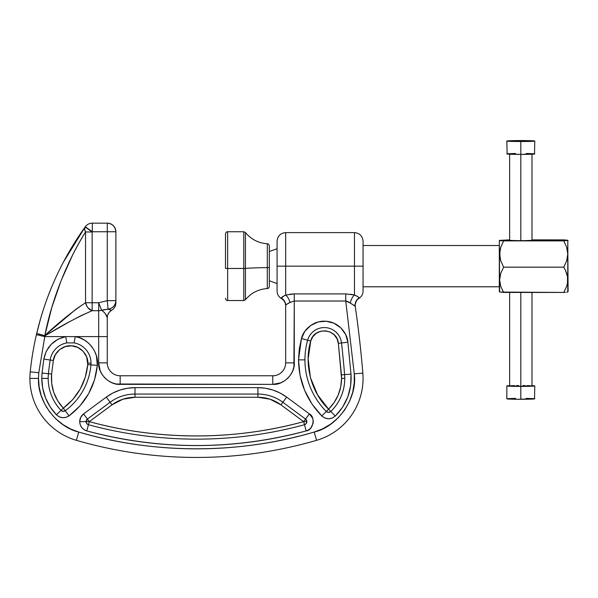 <?xml version="1.0" encoding="UTF-8"?>
<svg xmlns="http://www.w3.org/2000/svg" width="598" height="598" viewBox="0 0 598 598"><rect width="100%" height="100%" fill="white"/><g stroke="black" fill="none" stroke-linecap="round" stroke-linejoin="round"><path stroke-width="0.9" d="M88.459 424.722L86.755 423.578L86.097 421.635L89.304 421.635L86.777 430.911C104.575 435.748 122.612 439.395 140.896 441.847C159.337 444.321 177.868 445.562 196.473 445.562C215.086 445.562 233.609 444.321 252.057 441.847C270.333 439.395 288.371 435.748 306.169 430.911L308.59 429.88L310.713 428.153L313.098 423.406L313.225 420.783L312.597 418.122L309.368 413.906L286.666 397.117L280.185 393.073L273.062 390.075L265.549 388.252L257.94 387.646L135.013 387.646L127.404 388.252L119.892 390.075L112.768 393.073L106.287 397.117L83.585 413.906C81.074 415.872 79.773 418.443 79.691 421.635L86.097 421.635A3.207 3.207 0 0 1 87.398 419.056L83.585 413.906L80.715 417.307L79.691 421.635L80.169 424.632L81.664 427.473L84.012 429.656L86.777 430.911C159.913 450.391 233.041 450.391 306.169 430.911C313.24 430.463 315.796 416.888 309.368 413.906L286.666 397.117C278.1 390.898 268.524 387.743 257.94 387.646L135.013 387.646C124.429 387.743 114.853 390.898 106.287 397.117L83.585 413.906L87.398 419.056L110.099 402.267L106.287 397.117L110.099 402.267A41.89 41.89 0 0 1 135.013 394.052L135.013 387.646L135.013 394.052L257.94 394.052L257.94 387.646L257.94 394.052A41.89 41.89 0 0 1 282.854 402.267L286.666 397.117L282.854 402.267L305.556 419.056L309.368 413.906L305.556 419.056A3.207 3.207 0 0 1 306.856 421.635L306.198 423.578L304.487 424.722L303.649 421.635L306.856 421.635A3.207 3.207 0 0 1 304.487 424.722L306.169 430.911L304.487 424.722A411.581 411.581 0 0 1 88.459 424.722A3.207 3.207 0 0 1 86.097 421.635L79.691 421.635C79.99 426.299 82.36 429.394 86.777 430.911L89.304 421.635L87.398 419.056L110.099 402.267L112.005 404.846L89.304 421.635C158.38 440.674 234.573 440.681 303.649 421.635L280.948 404.846C274.093 399.853 266.424 397.326 257.94 397.259L135.013 397.259C126.529 397.326 118.86 399.853 112.005 404.846L110.099 402.267A41.89 41.89 0 0 1 135.013 394.052L135.013 397.259L135.013 394.052L257.94 394.052L257.94 397.259L257.94 394.052A41.89 41.89 0 0 1 282.854 402.267L280.948 404.846L282.854 402.267L305.556 419.056L303.649 421.635L305.556 419.056L306.856 421.635L303.649 421.635L304.487 424.722A411.581 411.581 0 0 1 88.459 424.722M330.829 411.469L328.594 409.174C337.04 400.653 341.361 390.397 341.555 378.407L344.762 378.407A46.188 46.188 0 0 1 330.829 411.469L335.306 416.059L342.557 407.253L347.834 396.833L350.69 385.501L350.996 374.101L347.894 342.243L345.719 334.656L340.823 327.854L333.871 323.182L326.216 321.246L318.36 321.926L310.743 325.432L304.823 331.367L301.459 338.505L298.529 359.869L304.935 359.869A72.874 72.874 0 0 1 307.634 340.232L301.459 338.505L299.269 349.083L298.529 359.869L300.024 375.208L304.576 390.24L312.007 404.084L321.799 415.976L324.751 417.987L328.534 418.787L332.324 418.032L335.306 416.059C346.743 404.39 351.968 390.404 350.996 374.101L344.605 374.625A46.188 46.188 0 0 1 330.829 411.469A3.207 3.207 0 0 1 326.329 411.446L321.799 415.976C326.276 419.617 330.784 419.639 335.306 416.059L330.829 411.469L328.571 412.381L326.329 411.446A72.874 72.874 0 0 1 304.935 359.869L298.529 359.869C298.88 381.644 306.632 400.346 321.799 415.976L328.594 409.174L330.829 411.469M87.966 307.821L92.144 310.713L98.677 310.713L98.677 362.866L107.274 362.866L107.274 336.599L98.677 336.599L98.677 362.866C97.721 373.503 109.539 385.321 120.176 384.365L120.176 375.768L120.176 384.365L272.778 384.365L272.778 375.768L120.176 375.768A12.894 12.894 0 0 1 107.274 362.866L98.677 362.866L100.187 370.782L102.183 374.632L104.971 378.071L108.41 380.859L112.26 382.855L116.259 384.006L272.778 384.365C283.415 385.321 295.233 373.503 294.268 362.866L285.672 362.866A12.894 12.894 0 0 1 272.778 375.768L272.778 384.365L280.686 382.855L284.536 380.859L287.974 378.071L290.77 374.632L292.766 370.782L293.91 366.783L294.268 301.018L289.97 302.468C287.309 303.762 285.874 304.756 285.672 305.443A8.596 8.484 -0 0 0 281.374 298.096L281.374 298.529L281.374 298.096A8.596 8.484 180 0 1 285.672 305.443L286.352 304.487L285.672 305.443L285.672 362.866A12.894 12.894 0 0 1 272.778 375.768L120.176 375.768A12.894 12.894 0 0 1 107.274 362.866L107.274 317.732C106.579 314.847 104.68 312.35 101.593 310.242L102.602 310.938L101.593 310.242A8.596 7.968 180 0 1 98.677 310.713L98.677 336.599L75.243 336.599L74.107 342.901A20.541 20.541 0 0 1 90.941 364.847L87.749 364.578L87.809 363.121L91.008 363.121A20.541 20.541 0 0 1 90.941 364.847L97.325 365.385L96.428 355.877L94.604 351.123L91.853 346.72L88.31 342.923L84.191 339.926L79.751 337.818L75.243 336.599L107.274 336.599L107.274 326.807M42.054 373.055L41.778 378.407L48.191 378.407A46.188 46.188 0 0 1 48.431 373.705L42.054 373.055L41.778 378.407L42.72 388.296L45.568 398.014L50.232 406.999L56.391 414.788L59.075 416.761L62.498 417.718L66.042 417.367L69.024 415.887L79.908 405.975L88.646 393.701L94.551 379.842L97.325 365.385C99.343 352.947 87.779 337.87 75.243 336.599L65.705 336.599L58.006 339.223L51.159 344.328L46.248 351.31L43.833 359.069L42.054 373.055L48.431 373.705A282.622 282.622 0 0 1 50.165 360.033L43.833 359.069L42.054 373.055M283.721 296.092L281.374 298.096C281.269 297.498 282.704 296.488 285.672 295.061L294.268 293.902L345.756 293.902L354.457 295.001L354.457 266.147L363.053 266.147L363.053 291.084L363.053 266.147L354.457 266.147L354.457 232.615L285.672 232.615L285.672 295.061L283.721 296.092L285.672 295.061L285.672 266.147L277.076 266.147L277.076 291.084L277.076 266.147L354.457 266.147L354.457 295.001L357.993 296.735L359.092 297.886A8.596 8.499 -8.3 0 0 355.227 306.266L355.227 306.266A1074.681 1074.681 0 0 1 362.837 373.13A64.479 64.479 0 0 1 316.589 440.322A429.872 429.872 0 0 1 76.365 440.322A64.479 64.479 0 0 1 29.9 378.407L38.496 378.407L38.788 372.718L30.236 371.844A64.479 64.479 0 0 0 29.9 378.407A64.479 64.479 0 0 1 30.236 371.844A300.914 300.914 0 0 1 36.411 334.656L44.79 336.599L36.411 334.656L40.567 318.712L36.867 332.72M63.201 262.522L70.175 249.971L63.373 262.193L85.163 226.956L84.602 229.191L85.536 231.972L85.536 302.745L86.396 305.346L85.536 302.745L76.185 309.054L44.85 335.426C52.265 297.483 68.307 259.278 85.536 231.972C84.423 229.938 84.296 228.264 85.163 226.956C80.648 233.123 75.654 240.8 70.175 249.971C75.654 240.8 80.648 233.123 85.163 226.956C75.722 240.119 65.085 257.304 56.406 276.283C48.064 294.246 41.494 313.3 36.695 333.452L45.059 335.702L44.79 336.599L36.411 334.656A300.914 300.914 0 0 0 30.236 371.844L38.788 372.718L44.79 336.599L65.705 336.599L44.79 336.599L45.059 335.702L44.79 336.599L45.059 335.702L43.901 335.426L45.059 335.702L69.009 322.023M38.728 334.11L40.021 334.454M354.457 266.147L354.457 232.615L354.457 266.147L285.672 266.147L285.672 232.615L285.672 266.147M287.974 378.071L284.536 380.859M285.672 305.443L285.672 362.866L294.268 362.866L294.268 301.018L345.756 301.018L354.263 373.832L362.837 373.13L354.263 373.832C357.761 397.864 337.885 426.748 314.182 432.062L316.589 440.322L314.182 432.062C238.879 454.375 154.075 454.375 78.764 432.062L76.365 440.322L78.764 432.062C56.474 426.83 37.293 401.273 38.496 378.407L29.9 378.407A64.479 64.479 0 0 0 76.365 440.322A429.872 429.872 0 0 0 316.589 440.322A64.479 64.479 0 0 0 362.837 373.13A1074.681 1074.681 0 0 0 355.227 306.266L348.2 301.773L350.301 303.022L345.756 301.018L354.263 373.832L345.756 301.018L347.632 301.534M354.322 382.212L352.715 392.236L349.479 401.452L344.605 410.093L338.274 417.733L330.821 424.042L322.651 428.833L314.182 432.062C295.158 437.601 275.835 441.773 256.221 444.583C236.412 447.424 216.491 448.844 196.473 448.844C176.462 448.844 156.541 447.424 136.725 444.583C117.111 441.773 97.795 437.601 78.764 432.062L70.743 429.043L62.984 424.64L66.782 427.002M344.911 409.645L344.605 410.093M257.14 444.456L256.221 444.583M197.377 448.844L196.473 448.844M71.409 429.349L70.743 429.043M63.523 424.999L55.853 418.892L49.686 411.955L44.745 404.084L41.217 395.629L39.154 386.958L38.496 378.407L38.788 372.718L44.79 336.599L36.411 334.656L36.695 333.452L41.15 334.745M56.317 419.325L55.853 418.892M41.412 396.22L40.537 393.364M102.183 374.632L104.971 378.071L108.41 380.859L112.26 382.855M292.736 370.842L291.577 373.294M112.192 382.825L109.748 381.666M81.35 315.52L80.865 315.759M69.637 321.679L81.223 315.58L92.144 310.713L89.139 309.024M43.549 401.624L46.868 407.829M354.793 305.608L353.732 304.995M286.352 304.487L286.868 304.195L286.352 304.487M102.602 310.938L103.551 311.76L102.609 310.938M107.274 317.732A8.596 8.596 0 0 1 111.579 310.287A8.596 8.596 0 0 0 107.274 317.732L105.293 313.673M43.901 335.426L45.059 335.702C62.454 325.148 78.151 316.813 92.144 310.713C88.773 309.465 86.568 306.811 85.536 302.745L87.144 306.692M41.113 316.835L40.574 318.674M47.87 296.713L50.449 290.082M45.799 302.394L45.171 304.188M85.163 226.956A300.914 300.914 0 0 1 85.32 226.739A8.596 8.596 0 0 1 92.301 223.159A8.596 8.596 0 0 0 85.32 226.739L85.32 226.739A300.914 300.914 0 0 0 85.163 226.956L92.144 231.972L85.163 226.956M350.734 303.321L352.132 304.173M357.993 296.735L354.457 295.001L350.226 294.201M285.672 295.061L294.268 293.902L294.268 301.018L294.268 293.902L345.756 293.902L354.457 295.001A8.596 3.865 -72.7 0 0 350.301 303.022A8.596 3.865 107.3 0 1 354.457 295.001L345.756 293.902L345.756 301.018L294.268 301.018L289.97 302.468A8.596 4.126 71.3 0 0 285.672 295.061A8.596 4.126 -108.7 0 1 289.97 302.468L290.77 301.983M289.851 294.209L294.268 293.902M286.375 304.472L289.97 302.468M288.303 303.47L288.991 303.089M105.285 313.666L103.551 311.76M88.422 228.967L92.301 231.755L107.274 231.755L107.274 300.652L98.677 302.745L101.593 310.242L108.059 309.188L107.274 300.652L115.877 300.652L115.877 302.842L115.877 300.652A8.596 8.574 180 0 1 108.059 309.188L104.799 309.585L108.059 309.188L111.579 310.287A8.596 8.596 0 0 0 115.877 302.842A8.596 8.596 0 0 1 111.579 310.287L111.265 310.168M51.817 307.514L61.116 280.611L72.664 254.92C77.306 245.853 81.597 238.206 85.536 231.972L85.536 302.745L98.677 302.745L98.677 310.713A8.596 7.968 0 0 0 101.593 310.242L100.449 307.297L101.593 310.242L104.799 309.585L102.452 310.048M86.396 305.346L87.951 307.798L89.984 309.674L92.144 310.713L92.144 231.972L85.536 231.972L92.144 231.972L92.144 302.745L85.536 302.745C73.442 310.728 59.882 321.619 44.85 335.426L51.749 307.738M354.457 295.001C357.619 296.361 359.166 297.326 359.092 297.886A8.596 8.499 171.7 0 0 355.227 306.266L355.16 306.041M355.279 306.625L355.294 306.744C354.756 305.735 355.862 299.613 359.129 298.297C361.663 296.533 362.971 294.134 363.053 291.084L363.053 241.218C362.538 235.993 359.675 233.13 354.457 232.615M285.672 232.615C280.455 233.13 277.592 235.993 277.076 241.218L277.076 291.084C277.173 294.313 278.608 296.795 281.374 298.529C284.132 300.241 285.567 302.723 285.672 305.974M98.677 362.866L100.187 370.782M116.259 384.006L120.176 384.365M292.766 370.782L293.91 366.783L294.268 362.866M350.301 303.022L345.756 301.018L354.263 373.832L354.27 382.892M87.36 228.212L85.454 226.836L87.36 228.212M100.449 307.297L98.677 302.745L107.274 300.652L107.274 231.755L115.877 231.755L115.877 300.652L107.274 300.652L108.059 309.188C112.887 308.262 115.489 305.414 115.877 300.652L115.877 231.755C115.324 226.575 112.461 223.704 107.274 223.159L92.301 223.159L92.301 231.755L92.301 223.159L107.274 223.159A8.596 8.596 0 0 1 115.877 231.755L107.274 231.755L107.274 223.159L107.274 231.755L92.301 231.755L85.32 226.739M43.833 359.069L50.165 360.033A20.541 20.541 0 0 1 66.834 342.901L65.705 336.599C53.671 339.477 46.382 346.967 43.833 359.069M65.234 410.721L69.024 415.887C85.701 403.112 95.134 386.278 97.325 365.385L90.941 364.847A63.552 63.552 0 0 1 65.234 410.721A3.207 3.207 0 0 1 61.018 410.355L56.391 414.788C60.331 418.264 64.547 418.63 69.024 415.887L63.336 408.142C77.725 397.124 85.865 382.6 87.749 364.578L90.941 364.847A63.552 63.552 0 0 1 65.234 410.721L63.059 411.334L61.018 410.355A46.188 46.188 0 0 1 48.191 378.407L41.778 378.407C41.987 392.408 46.861 404.532 56.391 414.788L63.336 408.142L65.234 410.721M301.459 338.505L307.634 340.232A17.32 17.32 0 0 1 341.525 342.96L347.894 342.243C347.692 334.955 340.18 322.322 326.216 321.246C312.268 320.072 302.827 331.337 301.459 338.505M347.894 342.243L341.525 342.96A1056.389 1056.389 0 0 1 344.605 374.625L350.996 374.101L347.894 342.243M108.059 309.188L111.579 310.287L109.524 311.939M65.705 336.599L66.834 342.901L74.107 342.901L75.243 336.599L65.705 336.599M99.589 305.077L100.075 306.326M345.756 301.018L345.756 293.902M50.165 360.033L53.334 360.512L51.615 374.034L48.431 373.705A282.622 282.622 0 0 1 50.165 360.033A20.541 20.541 0 0 1 66.834 342.901L74.107 342.901A20.541 20.541 0 0 1 91.008 363.121L87.809 363.121C88.377 354.831 80.087 345.883 71.775 345.831C63.552 344.642 54.014 352.237 53.334 360.512L50.165 360.033M51.615 374.034C50.553 387.115 54.463 398.485 63.336 408.142L61.018 410.355A46.188 46.188 0 0 1 48.431 373.705L51.615 374.034L51.66 383.206L53.723 392.378L57.729 400.877L63.336 408.142L72.724 399.591L80.259 388.999L85.35 377.046L87.749 364.578L86.695 357.006L83.182 351.332L77.785 347.401L71.775 345.831L65.601 346.481L59.673 349.553L55.352 354.636L53.334 360.512L51.615 374.034M341.555 378.407L341.413 374.886L344.605 374.625A46.188 46.188 0 0 1 344.762 378.407L341.555 378.407L338.341 343.319C337.496 328.354 313.943 326.463 310.721 341.092C303.679 363.965 311.222 392.714 328.594 409.174L326.329 411.446A72.874 72.874 0 0 1 307.634 340.232L310.721 341.092L307.634 340.232A17.32 17.32 0 0 1 341.525 342.96L338.341 343.319L341.525 342.96A1056.389 1056.389 0 0 1 344.605 374.625L341.413 374.886L338.341 343.319L337.048 338.804L334.133 334.76L329.999 331.98L325.447 330.829L320.767 331.232L316.237 333.318L312.717 336.846L310.721 341.092L308.149 358.979L310.422 377.555L317.568 394.859L328.594 409.174L334.043 402.693L338.184 395.099L340.725 386.839L341.555 378.407M86.097 421.635L87.398 419.056L89.304 421.635L86.097 421.635M280.948 404.846L270.049 399.202L257.94 397.259L135.013 397.259L122.896 399.202L112.005 404.846L89.304 421.635C106.691 426.359 124.317 429.925 142.174 432.324C160.189 434.739 178.294 435.949 196.473 435.949C214.652 435.949 232.757 434.739 250.779 432.324C268.637 429.925 286.263 426.367 303.649 421.635L280.948 404.846M92.144 310.713L98.677 310.713L98.677 302.745L92.144 302.745L92.144 310.713M225.491 263.965L225.491 233.982L225.491 268.338L227.644 268.48L227.644 231.837L227.644 263.815M243.782 263.815L243.782 231.837L243.782 268.48L245.457 268.427L245.457 232.637L245.457 268.427A30.094 2.041 180 0 1 267.306 267.665L267.306 288.542C258.433 289.178 251.153 292.908 245.457 299.733L245.457 268.427L227.644 268.48L227.644 300.54L227.644 268.48L243.782 268.48L243.782 300.54L243.782 231.755L245.457 232.562C251.153 239.387 258.433 243.124 267.306 243.752L267.306 267.665L269.339 267.523L269.339 245.95L269.339 264.772M269.339 286.345L269.339 245.95M269.339 286.397L269.339 267.523L267.306 267.665L267.306 288.542C268.113 288.789 268.794 288.072 269.339 286.397M269.339 245.898C268.794 244.223 268.113 243.506 267.306 243.752L267.306 267.665A30.094 2.041 0 0 0 245.457 268.427L245.457 299.733L243.782 300.54L227.644 300.54C226.597 300.652 225.88 299.934 225.491 298.387L225.491 298.312M243.782 231.755L227.644 231.755L227.644 268.48L225.491 268.338L225.491 233.982M509.638 292.437L509.638 385.919A11.175 0.381 0 0 0 520.813 386.301L520.813 292.437L520.813 386.301A11.175 0.381 0 0 0 531.988 385.919L518.63 386.293L510.49 385.777M520.813 154.404L520.813 240.755L520.813 154.404A13.971 0.478 0 0 0 534.784 153.925L520.813 154.404L520.813 141.517L520.813 154.404L506.842 153.925A13.971 0.478 0 0 0 520.813 154.404M506.842 385.919A13.971 0.478 180 0 1 509.638 385.635L507.111 385.83L507.904 386.106L520.813 386.398A13.971 0.478 180 0 1 506.842 385.919L506.842 398.806A13.971 0.478 0 0 0 520.813 399.285L520.813 386.398L533.722 386.106L534.515 385.83L531.988 385.635A13.971 0.478 180 0 1 534.784 385.919A13.971 0.478 180 0 1 520.813 386.398L520.813 399.285A13.971 0.478 0 0 0 534.784 398.806L518.085 399.277L507.111 398.716M520.813 140.56A13.971 0.478 180 0 1 534.784 141.038A13.971 0.478 180 0 1 520.813 141.517L533.722 141.218L534.515 140.941L530.695 140.702L506.842 141.038L520.813 141.517A13.971 0.478 180 0 1 506.842 141.038A13.971 0.478 180 0 1 520.813 140.56M507.904 398.627L515.469 398.365M526.158 398.365L533.722 398.627M534.515 398.716L534.784 385.919M526.158 153.484L533.722 153.738M534.515 153.828L534.784 141.038M506.842 141.038L507.111 153.828M507.904 153.738L515.469 153.484M511.522 385.71L514.601 385.605M516.537 385.568L518.63 385.546M522.996 385.546L525.089 385.568M527.025 385.605L530.105 385.71M531.144 385.777L531.988 385.919L531.988 292.437M499.323 245.524L363.053 245.516M277.076 248.731L269.339 251.534M499.629 291.929L503.621 292.437L500.758 286.352L499.629 279.849L500.728 273.331L503.621 267.164L500.758 260.84L499.928 257.514L499.913 250.659L500.728 247.295L503.621 240.882L499.323 240.68L499.644 291.959M567.502 292.056L566.68 292.19L567.502 292.056M565.409 292.31L563.802 292.437L565.409 292.31M566.657 286.352L563.802 292.437L566.657 286.352L567.487 283.153L566.657 286.352M567.794 279.849L567.487 283.153L567.509 276.568L567.794 279.849M566.687 273.331L567.509 276.568L565.416 270.191L566.687 273.331M567.779 291.959L567.794 240.374L563.802 240.882L566.687 247.295L567.794 254.068L566.657 260.84L563.802 267.164L565.416 270.191L563.802 267.164L503.621 267.164L500.728 273.331L499.629 279.849L500.758 286.352L503.621 292.437L563.802 292.437L499.921 292.056M568.1 291.615L567.779 240.344M567.502 240.239L563.802 239.865L568.1 240.68M531.779 240.299L531.988 240.374A11.175 0.381 180 0 1 520.813 240.755A11.175 0.381 180 0 1 509.638 240.374L509.855 240.299M503.621 267.164L563.802 267.164L566.657 260.84L567.487 257.514L567.794 254.068L566.687 247.295L563.802 240.882L503.621 240.882L500.728 247.295L499.629 254.068L500.758 260.84L503.621 267.164M499.928 240.508L563.802 240.882L567.794 240.374M563.802 239.865L531.988 239.865L563.802 239.865M509.638 239.865L499.629 240.374L509.638 239.865M531.988 154.209L531.988 240.374L520.813 240.755L509.638 240.374L509.638 154.209M499.323 291.615L499.323 240.68M109.142 312.388L107.819 314.72M227.644 231.755C226.597 231.643 225.88 232.36 225.491 233.908M499.323 286.778L363.053 286.778M277.076 283.579L269.339 280.761"/></g></svg>
